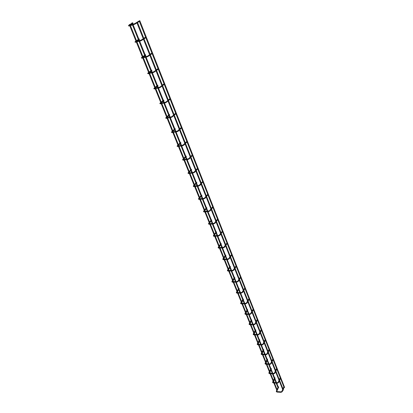 <?xml version="1.0" encoding="UTF-8"?>
<svg xmlns="http://www.w3.org/2000/svg" width="413" height="413" viewBox="0 0 413 413"><rect width="100%" height="100%" fill="white"/><g stroke="black" fill="none" stroke-linecap="round" stroke-linejoin="round"><path stroke-width="0.62" d="M132.222 22.891L131.814 23.014L132.222 22.891M131.793 23.107L132.32 22.952M129.419 24.543L129.816 24.388L129.419 24.543M129.393 24.584L129.914 24.491M139.666 20.691L139.258 20.815L139.666 20.691M139.233 20.908L139.708 20.712M284.542 387.379L284.154 387.528M136.879 22.343L137.281 22.188L136.879 22.343M136.848 22.447L137.322 22.25M283.37 390.022L282.988 390.177M139.238 20.872L135.211 23.345M132.826 23.396L132.728 22.746L128.799 25.229M145.577 37.129L143.807 38.311M139.305 39.545L139.186 38.905L135.356 41.501M151.87 53.04L150.141 54.263M145.639 55.321L145.495 54.692L141.762 57.407M158.019 68.599L156.331 69.859M151.829 70.747L151.669 70.133L148.03 72.951M164.033 83.808L162.381 85.104M163.894 84.386L164.25 84.355M157.885 85.832L157.699 85.233L154.152 88.15M169.913 98.681L168.297 100.008M169.795 99.254L170.125 99.218M163.62 100.529L163.92 100.266L163.445 100.116L160.141 103.013M175.664 113.229L174.085 114.592M175.566 113.802L175.876 113.756M169.418 114.974L169.717 114.907L169.382 114.447L166 117.555M181.297 127.467L179.748 128.861M181.214 128.03L181.498 127.984M175.097 129.109L175.344 128.82L174.89 128.701L171.736 131.783M186.805 141.401L185.292 142.821M186.743 141.958L187.001 141.907M180.651 142.944L180.889 142.661L180.429 142.542L177.347 145.706M192.195 155.045L190.718 156.486M186.087 156.491L186.315 156.212L185.855 156.088L182.84 159.335M197.476 168.401L196.03 169.867M191.415 169.758L191.622 169.48L191.167 169.356L188.22 172.68M202.649 181.483L201.229 182.969M202.633 182.004L201.467 183.573M196.629 182.747L196.825 182.479L196.371 182.355L193.49 185.747M207.713 194.291L206.324 195.803M207.878 194.771L206.567 196.412M201.88 195.473L201.472 195.086L198.653 198.55M212.68 206.846L211.317 208.379M212.85 207.305L211.559 208.988M206.877 207.94L206.469 207.558L203.707 211.089M217.543 219.148L216.206 220.702M217.718 219.597L216.448 221.311M211.776 220.155L211.363 219.783L208.663 223.376M222.308 231.208L221.001 232.777M216.582 232.132L216.164 231.77L213.521 235.425M226.985 243.03L225.699 244.615M221.291 243.876L220.872 243.52L218.286 247.232M231.564 254.625L230.309 256.225M225.906 255.389L225.488 255.043L222.958 258.812M236.06 265.993L234.827 267.609M230.433 266.684L230.015 266.349L227.537 270.164M240.469 277.144L239.261 278.775M234.78 277.789L234.455 277.438L232.034 281.305M244.795 288.088L243.608 289.725M239.148 288.666L238.812 288.315L236.442 292.228M249.039 298.826L248.755 299.074M243.427 299.337L243.102 299.095M253.205 309.363L252.921 309.605M247.63 309.817L247.299 309.574M257.294 319.708L257.01 319.941M251.754 320.101L251.419 319.858M261.31 329.863L261.026 330.09M255.807 330.199L255.466 329.956M255.89 330.018L255.621 329.796M265.254 339.837L264.97 340.059M259.782 340.116L259.441 339.873M259.849 339.92L259.586 339.723M269.126 349.63L268.848 349.847M263.69 349.857L263.344 349.615M263.757 349.682L263.484 349.465M272.916 359.248L272.652 359.465M267.526 359.424L267.18 359.186M267.588 359.243L267.314 359.042M271.3 368.83L270.949 368.592M271.351 368.654L271.078 368.448M275.001 378.065L274.65 377.833M275.053 377.9L274.774 377.694M278.641 387.146L278.29 386.914M278.692 386.986L278.408 386.78M136.982 22.952L133.982 24.584L133.931 23.902L134.989 23.489L135.531 23.603L135.34 24.026M133.791 23.944L129.124 25.317L128.98 25.761L129.176 25.993L134.122 24.543M129.011 25.327L128.397 25.838L129.315 25.952M143.476 39.292L140.534 40.964L140.492 40.298L141.525 39.885L142.072 39.999L141.886 40.407M140.353 40.34L135.707 41.62L135.562 42.064L140.668 40.933M135.603 41.625L135.154 41.641L134.979 42.111L135.887 42.245M149.821 55.265L146.935 56.973L146.904 56.318L147.916 55.91L148.458 56.023L148.288 56.411M146.77 56.354L142.139 57.546L142 57.99L147.069 56.942M142.046 57.552L141.576 57.546L141.411 58.016L142.309 58.166M156.026 70.871L153.192 72.621L153.166 71.976L154.157 71.568L154.699 71.676L154.539 72.053M153.037 72.007L148.432 73.116L148.288 73.56L153.321 72.595M148.339 73.116L147.849 73.091L147.694 73.56L148.587 73.731M162.092 86.131L159.31 87.917L159.289 87.277L160.265 86.88L160.802 86.983L160.652 87.344M159.165 87.308L154.576 88.336L154.436 88.78L159.428 87.892M154.493 88.336L153.987 88.289L153.843 88.759L154.72 88.945M168.024 101.056L165.288 102.873L165.277 102.243L166.232 101.846L166.769 101.949L166.63 102.3M165.159 102.269L160.59 103.224L160.445 103.663L165.406 102.847M160.502 103.224L159.991 103.147L159.852 103.622L160.719 103.823M173.827 115.65L171.137 117.498L171.132 116.879L172.071 116.487L172.603 116.585L172.479 116.92M171.018 116.9L166.47 117.782L166.331 118.226L171.25 117.478M166.382 117.782L165.861 117.684L165.732 118.159L166.589 118.376M179.5 129.93L178.323 131.102L176.857 131.809L176.862 131.2L177.781 130.807L178.313 130.906L178.194 131.226M176.749 131.215L172.221 132.026L172.082 132.47L176.971 131.788M172.138 132.031L171.607 131.907L171.483 132.387L172.335 132.614M185.055 143.91L183.909 145.102L182.458 145.815L182.463 145.206L183.372 144.818L183.899 144.917L183.79 145.226M182.36 145.226L177.853 145.965L177.714 146.409L182.561 145.794M177.76 145.97L177.229 145.825L177.11 146.305L177.951 146.548M190.496 157.585L189.376 158.809L187.941 159.516L187.951 158.922L188.839 158.535L189.366 158.633L189.268 158.928M186.34 156.408L183.222 160.053L188.039 159.501M183.248 159.552L182.732 159.454L182.623 159.934L183.455 160.192M193.444 172.495L194.198 171.963L194.719 172.061L194.626 172.34M193.32 172.345L193.403 172.923M193.222 172.355L188.756 172.97L188.839 173.543M188.576 173.047L188.121 172.794L188.018 173.274L188.741 173.558L193.305 172.933L194.73 172.226L195.819 170.982M198.694 185.633L199.443 185.107L199.959 185.205L199.877 185.478M198.581 185.489L198.653 186.062M194.156 186.191L194.115 186.619M193.929 186.067L193.398 185.855L193.299 186.34L194.017 186.635L198.56 186.072L199.969 185.365L201.033 184.1M203.841 198.498L204.574 197.982L205.018 198.343M203.728 198.364L203.795 198.932M199.329 198.999L199.278 199.433M199.092 198.88L198.565 198.653L198.472 199.138L199.19 199.443L203.702 198.942L205.106 198.235L206.139 196.944M208.88 211.105L209.608 210.599L210.052 210.945M208.777 210.976L208.828 211.539M204.394 211.549L204.342 211.983M206.944 207.853L204.151 211.43L203.63 211.188L203.542 211.678L204.254 211.988L208.746 211.549L210.134 210.842L211.141 209.53M213.82 223.459L214.538 222.958L214.987 223.294M213.717 223.33L213.583 223.774L213.846 223.732M209.355 223.846L209.303 224.28M209.107 223.732L208.591 223.474L208.513 223.965L209.221 224.285L213.686 223.898L215.059 223.196L216.04 221.864M218.658 235.56L219.37 235.069L219.824 235.395M218.56 235.441L218.684 235.844M214.218 235.895L214.166 236.329M213.96 235.782L213.459 235.513L213.382 236.004L214.084 236.334L218.529 236.004L219.892 235.302L220.847 233.954M223.402 247.428L224.104 246.943L224.558 247.258M223.309 247.31L223.428 247.717M218.988 247.712L219.009 248.017M218.714 247.599L218.224 247.32L218.157 247.81L218.854 248.151L223.273 247.867L224.62 247.165L225.555 245.802M228.761 258.703L229.205 258.884M228.053 259.059L228.074 259.359M223.665 259.292L223.681 259.612M223.376 259.178L222.901 258.894L222.839 259.385L223.531 259.736L227.924 259.503L229.261 258.801L230.175 257.418M233.314 270.112L233.804 270.092L233.593 270.324M232.617 270.469L232.633 270.773M228.25 270.654L228.265 270.974M228.095 270.551L227.501 270.36M237.78 281.305L238.265 281.289L238.069 281.516M237.088 281.656L237.103 281.971M232.746 281.795L232.756 282.125M232.602 281.697L231.998 281.49M242.163 292.28L242.643 292.27L242.462 292.492M241.476 292.631L241.491 292.951M237.16 292.729L237.165 293.065M237.021 292.631L236.412 292.409M246.458 303.049L246.938 303.044L246.767 303.261M245.781 303.4L245.792 303.731M241.486 303.457L241.497 303.798M241.182 303.297L240.738 303.121M250.681 313.622L251.156 313.622L250.996 313.828M250.01 313.968L250.015 314.303M245.74 313.983L245.74 314.329M245.425 313.808L244.992 313.637M254.821 323.993L255.141 324.2M254.155 324.344L254.16 324.68M249.906 324.313L249.906 324.664M249.597 324.133L249.163 323.957M258.884 334.179L259.214 334.385M258.228 334.525L258.228 334.871M254.005 334.458L254 334.814M253.69 334.262L253.257 334.091M262.875 344.179L263.21 344.38M262.224 344.525L262.224 344.87M258.022 344.421L258.017 344.783M257.712 344.215L257.278 344.044M266.793 353.998L267.134 354.199M266.148 354.339L266.148 354.695M261.971 354.204L261.966 354.566M261.656 353.982L261.228 353.817M270.644 363.641L270.99 363.843M270.004 363.982L269.999 364.343M265.853 363.812L265.843 364.178M265.533 363.585L265.11 363.414M274.423 373.115L274.774 373.311M273.793 373.455L273.788 373.817M269.663 373.249L269.648 373.62M269.343 373.011L268.92 372.846M278.14 382.423L278.491 382.619M277.51 382.763L277.505 383.13M273.406 382.526L273.391 382.897M273.086 382.278L272.663 382.108M281.79 391.57L282.146 391.761M281.17 391.906L281.16 392.278M277.082 391.638L277.066 392.014M276.767 391.379L276.343 391.214M277.83 387.249L276.178 383.13M275.967 382.603L274.568 379.108M274.309 378.468L272.451 373.832M272.239 373.306L270.856 369.857M270.598 369.222L268.651 364.369M268.44 363.843L267.077 360.446M266.824 359.811L264.79 354.736M264.578 354.209L263.236 350.869M262.978 350.234L260.851 344.932M260.639 344.406L259.323 341.117M259.07 340.482L256.845 334.943M256.633 334.416L255.337 331.19M255.084 330.56L252.766 324.773M252.555 324.246L251.28 321.077M251.032 320.452L248.611 314.412M248.394 313.88L247.15 310.782M246.902 310.158L244.372 303.86M244.16 303.328L242.942 300.292M242.694 299.668L240.056 293.101M239.845 292.569L238.652 289.606M238.404 288.986L235.658 282.141M235.446 281.604L234.285 278.718M234.037 278.099L231.177 270.964M230.96 270.427L229.834 267.619M229.587 267.005L226.603 259.57M226.386 259.034L225.291 256.308M225.049 255.693L221.941 247.955M221.724 247.413L220.666 244.77M220.423 244.166L217.186 236.102M216.97 235.56L215.947 233.009M215.705 232.405L212.339 224.016M212.117 223.469L211.136 221.012M210.893 220.413L207.388 211.678M207.171 211.131L206.221 208.777M205.984 208.178L202.339 199.092M202.117 198.545L201.214 196.289M200.976 195.695L197.182 186.242M196.96 185.69L196.103 183.548M195.86 182.954L191.921 173.124M191.694 172.567L190.883 170.538M190.646 169.95L186.542 159.728M186.32 159.165L185.556 157.26M185.318 156.672L181.054 146.042M180.827 145.479L180.114 143.698M179.877 143.11L175.442 132.062M175.215 131.489L174.554 129.847M174.317 129.259L169.712 117.772M169.48 117.199L168.876 115.692M168.643 115.108L163.853 103.173M163.62 102.589L163.073 101.231M162.841 100.648L157.859 88.243M157.627 87.654L157.141 86.446M156.909 85.863L151.736 72.972M151.499 72.378L151.081 71.335M150.843 70.752L145.469 57.355M145.226 56.751L144.875 55.879M144.643 55.296L139.057 41.372M138.814 40.763L138.536 40.071M138.298 39.483L132.496 25.017M132.248 24.398L132.046 23.897M278.238 386.924L276.731 383.161M276.519 382.639L274.857 378.484M274.599 377.843L273.003 373.863M272.792 373.337L271.15 369.237M270.892 368.597L269.209 364.395M268.997 363.868L267.381 359.831M267.123 359.191L265.347 354.757M265.136 354.23L263.546 350.255M263.287 349.62L261.414 344.948M261.202 344.416L259.638 340.508M259.385 339.878L257.413 334.953M257.201 334.427L255.662 330.586M255.41 329.956L253.334 324.778M253.123 324.246L251.61 320.478M251.362 319.853L249.178 314.412M248.967 313.88L247.485 310.189M247.237 309.564L244.95 303.849M244.733 303.318L243.288 299.704M243.035 299.084L240.634 293.091M240.423 292.554L239.008 289.023M238.76 288.403L236.241 282.12M236.024 281.583L234.646 278.14M234.398 277.526L231.76 270.938M231.543 270.401L230.201 267.051M229.953 266.437L227.191 259.54M226.974 259.003L225.668 255.745M225.426 255.136L222.535 247.914M222.318 247.377L221.053 244.217M220.81 243.608L217.785 236.06M217.563 235.518L216.34 232.462M216.097 231.858L212.938 223.965M212.716 223.418L211.539 220.475M211.296 219.876L207.992 211.621M207.77 211.074L206.639 208.245M206.397 207.646L202.943 199.025M202.721 198.472L201.637 195.767M201.399 195.173L197.791 186.17M197.569 185.613L196.536 183.036M196.299 182.443L192.53 173.042M192.308 172.484L191.327 170.037M191.09 169.449L187.156 159.635M186.934 159.072L186.01 156.77M185.773 156.181L181.668 145.939M181.446 145.376L180.579 143.218M180.342 142.63L176.067 131.948M175.835 131.38L175.035 129.377M174.797 128.789L170.337 117.653M170.104 117.08L169.366 115.237M169.134 114.654L164.477 103.038M164.245 102.46L163.579 100.787M163.341 100.204L158.494 88.098M158.256 87.51L157.658 86.018M157.425 85.434L152.371 72.817M152.134 72.223L151.607 70.922M151.375 70.334L146.104 57.19M145.866 56.586L145.422 55.481M145.185 54.898L139.697 41.197M139.455 40.588L139.093 39.689M138.856 39.101L133.141 24.832M132.893 24.212L132.619 23.531M277.051 389.557L274.423 383.027M274.211 382.505L273.643 381.101M273.385 380.456L270.68 373.744M270.469 373.218L269.916 371.839M269.658 371.199L266.875 364.297M266.664 363.77L266.117 362.413M265.858 361.778L262.998 354.679M262.787 354.153L262.25 352.821M261.997 352.186L259.054 344.886M258.843 344.359L258.316 343.053M258.063 342.423L255.038 334.917M254.826 334.385L254.31 333.11M254.057 332.48L250.949 324.763M250.737 324.231L250.232 322.987M249.979 322.357L246.783 314.417M246.566 313.885L246.076 312.672M245.828 312.047L242.534 303.88M242.323 303.349L241.848 302.166M241.595 301.542L238.208 293.142M237.996 292.61L237.532 291.459M237.284 290.84L233.799 282.198M233.588 281.666L233.138 280.551M232.891 279.937L229.308 271.042M229.091 270.51L228.657 269.431M228.41 268.817L224.724 259.669M224.507 259.132L224.094 258.099M223.846 257.485L220.052 248.074M219.835 247.532L219.437 246.54M219.189 245.931L215.287 236.246M215.07 235.704L214.688 234.754M214.445 234.15L210.429 224.182M210.207 223.634L209.845 222.731M209.603 222.132L205.468 211.869M205.251 211.322L204.905 210.47M204.662 209.866L200.408 199.309M200.186 198.756L199.861 197.951M199.624 197.357L195.241 186.485M195.019 185.927L194.714 185.179M194.477 184.585L189.965 173.388M189.743 172.835L189.464 172.138M189.226 171.545L184.58 160.022M184.353 159.459L184.1 158.824M183.862 158.236L179.082 146.367M178.855 145.799L178.623 145.231M178.385 144.638L173.46 132.413M173.233 131.845L173.026 131.339M172.789 130.751L167.714 118.159M167.487 117.586L167.311 117.147M167.074 116.559L161.844 103.591M161.612 103.007L161.468 102.646M161.23 102.057L155.846 88.692M155.608 88.108L155.494 87.819M155.257 87.231L149.707 73.457M149.15 72.074L143.43 57.877M142.903 56.571L137.008 41.935M136.517 40.706L130.436 25.621M276.643 389.877L273.865 382.996M273.654 382.474L273.354 381.726M273.096 381.08L270.123 373.719M269.911 373.192L269.617 372.459M269.359 371.819L266.313 364.271M266.101 363.75L265.812 363.032M265.559 362.392L262.436 354.659M262.224 354.132L261.945 353.435M261.687 352.8L258.492 344.87M258.275 344.344L258.001 343.662M257.748 343.033L254.47 334.907M254.258 334.38L253.99 333.714M253.737 333.084L250.376 324.757M250.164 324.231L249.901 323.585M249.648 322.956L246.205 314.417M245.993 313.89L245.74 313.266M245.487 312.641L241.956 303.885M241.744 303.354L241.502 302.755M241.249 302.13L237.63 293.153M237.413 292.621L237.181 292.043M236.928 291.423L233.216 282.218M232.999 281.681L232.777 281.129M232.529 280.51L228.719 271.067M228.503 270.53L228.291 270.004M228.043 269.39L224.135 259.7M223.918 259.163L223.712 258.662M223.469 258.053L219.458 248.11M219.241 247.573L219.05 247.098M218.802 246.489L214.688 236.293M214.471 235.751L214.29 235.302M214.048 234.698L209.825 224.233M209.608 223.691L209.437 223.273M209.195 222.669L204.863 211.931M204.641 211.384L204.487 211.002M204.244 210.398L199.799 199.376M199.577 198.823L199.438 198.477M199.195 197.879L194.631 186.557M194.404 186.005L194.28 185.695M194.038 185.096L189.35 173.475M189.128 172.918L189.015 172.644M188.777 172.051L183.961 160.115M183.403 158.726L178.457 146.465M177.915 145.123L172.835 132.527M172.309 131.22L167.089 118.278M166.578 117.018L161.215 103.72M160.724 102.501L155.211 88.836M154.736 87.664L149.072 73.612M148.618 72.492L142.79 58.042M142.356 56.973L136.362 42.116M135.954 41.093L129.79 25.812M284.149 387.637L139.186 20.955M284.619 387.451L139.811 20.707M283.447 390.099L137.431 22.24M282.982 390.28L136.801 22.493M137.56 22.576L139.367 21.414M133.012 23.278L130.425 24.935M141.736 39.741L143.239 38.703M144.044 38.899L145.799 37.681M139.48 39.421L136.672 41.352M148.112 55.765L149.589 54.671M150.373 54.852L152.082 53.582M145.799 55.203L142.862 57.361M154.338 71.428L155.794 70.282M156.563 70.447L158.231 69.126M151.979 70.628L148.969 72.987M160.43 86.735L161.86 85.543M162.614 85.692L164.24 84.324M158.024 85.713L154.978 88.248M166.387 101.706L167.786 100.462M168.535 100.602L170.115 99.192M163.935 100.473L160.879 103.162M172.211 116.352L173.589 115.057M174.322 115.186L175.866 113.735M169.717 114.907L166.671 117.741M177.915 130.673L179.268 129.336M179.985 129.45L181.488 127.963M175.38 129.037L172.35 132.005M183.491 144.695L184.817 143.311M185.53 143.414L186.996 141.886M180.92 142.867L177.915 145.954M188.953 158.411L190.259 156.992M190.956 157.085L192.386 155.52M183.362 159.609L187.848 158.938M194.296 171.844L195.581 170.383M196.268 170.466L197.662 168.871M191.653 169.671L188.736 172.964M199.536 184.998L200.79 183.496M196.856 182.66L193.981 186.046M194.043 186.051L198.488 185.499M204.662 197.879L205.896 196.34M201.952 195.385L199.025 198.916M199.216 198.865L203.64 198.374M209.685 210.496L210.898 208.921M204.285 211.42L208.689 210.981M214.61 222.86L215.798 221.254M209.092 223.732L211.838 220.072M209.252 223.717L213.635 223.34M219.437 234.976L220.604 233.34M221.244 233.391L222.483 231.647M213.939 235.782L216.639 232.054M214.12 235.777L218.482 235.446M224.166 246.855L225.312 245.183M225.947 245.234L227.155 243.464M218.818 247.599L221.342 243.799M218.895 247.594L223.237 247.315M228.807 258.497L229.927 256.798M230.552 256.845L231.734 255.053M223.5 259.188L225.952 255.322M223.572 259.183L227.893 258.951M228.75 258.579L227.966 258.951M233.355 269.916L234.455 268.192M227.486 270.241L227.429 270.737L228.121 271.093L232.488 270.907L233.815 270.21L234.703 268.811M235.074 268.228L236.226 266.416M227.945 270.53L230.48 266.617M228.162 270.546L232.462 270.365M233.304 269.994L232.529 270.36M237.816 281.114L238.895 279.364M231.987 281.377L231.93 281.873L232.617 282.234L236.964 282.1L238.275 281.403L239.142 279.988M239.509 279.4L240.634 277.567M232.442 281.666L234.92 277.706M232.664 281.692L236.943 281.558M237.769 281.191L237.005 281.552M242.194 292.099L243.252 290.324M236.396 292.301L236.35 292.796L237.031 293.168L241.352 293.075L242.653 292.378L243.505 290.953M243.856 290.354L244.961 288.501M236.856 292.595L239.272 288.584M237.083 292.631L241.337 292.533M242.152 292.172L241.399 292.533M246.489 302.879L247.526 301.077M247.872 300.478L248.745 298.966M240.727 303.018L240.681 303.519L241.362 303.896L245.658 303.844L246.953 303.147L247.779 301.712M248.125 301.108L249.204 299.234M241.352 303.359L243.546 299.255M243.087 298.997L240.769 302.951M241.414 303.359L245.647 303.307M246.447 302.946L245.709 303.307M250.701 313.457L251.724 311.634M252.059 311.025L252.911 309.497M244.981 313.539L244.935 314.035L245.616 314.422L249.886 314.412L251.166 313.72L251.976 312.269M252.312 311.66L253.365 309.771M245.611 313.89L247.743 309.735M247.289 309.476L245.017 313.472M245.663 313.89L249.88 313.88M250.665 313.519L249.937 313.88M254.842 323.838L255.838 321.99M256.174 321.381L257.005 319.843M249.153 323.864L249.111 324.365L249.788 324.752L254.036 324.783L255.301 324.091L256.096 322.63M256.427 322.016L257.454 320.111M249.788 324.226L251.863 320.023M251.409 319.765L249.184 323.802M249.839 324.226L254.031 324.251M254.806 323.9L254.088 324.251M258.905 334.029L259.88 332.166M260.205 331.546L261.021 329.997M253.246 333.998L253.21 334.504L253.881 334.897L258.11 334.964L259.364 334.277L260.138 332.806M260.464 332.186L261.47 330.261M253.887 334.375L255.905 330.121M255.456 329.868L253.277 333.941M253.938 334.375L258.11 334.437M258.874 334.086L258.161 334.442M262.89 344.034L263.85 342.15M264.17 341.525L264.965 339.966M257.268 343.952L257.237 344.457L257.903 344.86L262.105 344.963L263.355 344.277L264.108 342.795M264.423 342.17L265.409 340.235M257.913 344.339L259.88 340.038M259.431 339.791L257.299 343.9M257.96 344.339L262.11 344.437M262.864 344.091L262.157 344.442M266.808 353.858L267.748 351.959M268.058 351.329L268.837 349.759M261.217 353.729L261.192 354.235L261.852 354.638L266.034 354.782L267.268 354.096L268.006 352.604M268.316 351.979L269.281 350.023M261.863 354.122L263.778 349.785M263.334 349.532L261.243 353.678M261.909 354.122L266.044 354.261M266.783 353.91L266.086 354.261M270.654 363.507L271.578 361.592M271.883 360.957L272.642 359.377M265.1 363.332L265.074 363.838L265.735 364.251L269.89 364.421L271.114 363.745L271.837 362.242M272.141 361.607L273.086 359.64M265.75 363.734L267.614 359.356M267.17 359.109L265.12 363.28M265.791 363.734L269.901 363.905M270.634 363.559L269.947 363.905M274.433 372.991L275.342 371.055M275.636 370.42L276.38 368.83M268.909 372.763L268.889 373.269L269.544 373.688L273.68 373.894L274.893 373.218L275.6 371.705M275.894 371.07L276.818 369.093M269.56 373.176L271.377 368.757M270.933 368.515L268.93 372.717M269.601 373.176L273.695 373.378M274.413 373.037L273.736 373.383M278.15 382.304L279.033 380.352M279.327 379.712L280.055 378.112M272.652 382.03L272.637 382.541L273.292 382.965L277.402 383.202L278.605 382.526L279.296 381.008M279.586 380.368L280.489 378.375M273.308 382.453L275.079 377.998M274.64 377.756L272.673 381.989M273.349 382.453L277.417 382.691M278.13 382.345L277.459 382.691M281.795 391.452L282.668 389.49M282.951 388.845L283.664 387.239M276.333 391.142L276.318 391.648L276.973 392.076L281.057 392.345L282.255 391.674L282.931 390.146M283.215 389.5L284.098 387.502M276.994 391.57L276.808 391.317L278.713 387.084M278.274 386.842L276.354 391.096M277.03 391.57L281.077 391.834M281.78 391.493L281.114 391.839"/></g></svg>

